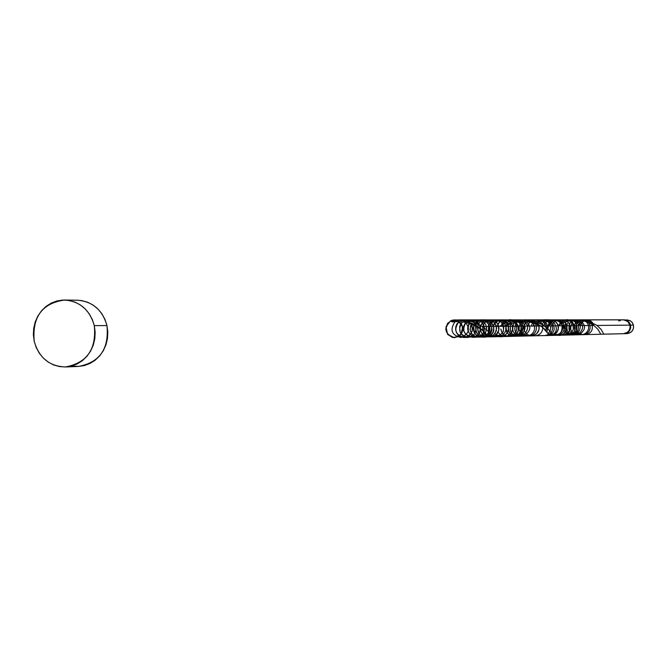<?xml version="1.0" encoding="UTF-8"?>
<svg xmlns="http://www.w3.org/2000/svg" width="667" height="667" viewBox="0 0 667 667"><rect width="100%" height="100%" fill="white"/><g stroke="black" fill="none" stroke-linecap="round" stroke-linejoin="round"><path stroke-width="1" d="M623.678 319.835L625.879 320.11L628.172 321.311L630.573 325.129L633.458 325.104L631.999 322.211L629.981 320.594L624.087 319.827M65.491 366.958L78.439 366.433C99.708 362.473 109.221 348.849 106.962 325.571L94.297 325.638C96.573 349.183 86.968 362.956 65.491 366.958C49.475 366.375 39.053 357.829 34.217 341.312C32.066 316.933 42.221 303.168 64.682 300.017C79.865 301.309 89.737 309.847 94.297 325.638L106.962 325.571C102.451 309.955 92.671 301.517 77.639 300.233L64.816 300.025M504.669 325.654L512.489 321.869L517.709 320.502L528.714 320.118L533.984 321.119L542.955 324.962L548.949 329.865L553.085 335.368L623.545 333.708C628.339 332.916 630.49 330.065 629.998 325.137L596.998 325.446L601.15 329.456L603.827 334.167L623.545 333.708C628.339 332.916 630.49 330.065 629.998 325.137L627.589 321.311L623.378 319.827L579.465 319.852L588.978 321.336L596.998 325.446L629.998 325.137L628.081 321.744L624.029 319.86L524.495 319.877L532.941 320.852L542.154 324.487L548.099 328.989L553.118 335.359M618.676 320.96L620.502 320.485M522.594 319.927L524.495 319.877M517.875 320.477L518.359 320.385M506.545 324.521L508.579 323.462M493.263 336.777L600.825 334.242L597.932 329.323L593.897 325.479L482.266 326.53L487.068 330.257L493.263 336.777M578.839 319.86L579.465 319.852M457.412 319.993L453.985 319.918L450.684 320.752L452.068 321.928L453.71 321.161L453.985 319.918L450.684 320.752L452.534 321.919L453.985 319.918L450.684 320.752L445.99 326.722L447.565 334.259L454.219 337.694L460.947 334.434L462.681 326.922L458.104 320.835L450.684 320.752L445.99 326.722L447.565 334.259L454.219 337.694L460.947 334.434L462.681 326.922L458.104 320.835L450.684 320.752C443.388 328.481 444.664 334.134 454.519 337.694L459.796 335.634L462.698 330.607L461.956 324.796L457.887 320.727L452.268 320.168L447.549 323.353L445.756 328.906L447.682 334.409L452.476 337.485L458.079 336.793L462.048 332.625L462.656 326.797L459.63 321.844L454.302 319.91L450.684 320.752L453.985 319.918L459.838 320.202L467.225 321.694L472.236 323.512L477.914 326.572L475.579 325.171L476.238 327.83L475.087 333.116L473.395 335.218L471.152 336.677L468.593 337.344L465.95 337.152L463.507 336.118L461.481 334.35L460.088 332.016L459.655 326.63L460.655 324.095L462.364 322.003C457.462 329.823 459.355 334.951 468.051 337.369C474.671 336.035 477.172 331.966 475.579 325.171L470.21 322.695L471.794 325.204L472.478 328.131L472.161 331.115L470.902 333.817L468.834 335.918L466.208 337.168L463.332 337.435L460.53 336.677L458.146 334.984L456.445 332.558L455.628 329.681L455.794 326.68L456.92 323.92L458.879 321.719C453.51 329.581 455.294 334.826 464.232 337.46C472.244 335.168 474.237 330.248 470.21 322.695L464.065 320.894C470.744 328.014 469.701 333.558 460.922 337.519C451.626 335.218 449.65 329.948 454.994 321.736C449.65 329.948 451.626 335.218 460.922 337.519C469.701 333.558 470.744 328.014 464.065 320.894L453.985 319.918M584.534 320.26C589.136 319.201 592.254 320.935 593.897 325.479L482.266 326.53L472.053 321.794L465.908 320.402L459.396 319.91L465.908 320.402L472.053 321.794L482.266 326.53C475.621 322.011 467.2 319.818 457.02 319.968L464.841 320.252L472.053 321.794L482.266 326.53L593.897 325.479L591.887 324.12C593.388 329.948 591.262 333.433 585.501 334.601C591.262 333.433 593.388 329.948 591.887 324.12L588.411 322.319L589.962 325.213L590.137 328.506L588.903 331.549L586.501 333.742L583.408 334.651L580.24 334.092L577.622 332.174L576.071 329.29L575.896 326.005L577.13 322.961L579.523 320.769L582.616 319.86L585.784 320.41L588.411 322.319L585.809 321.344L587.552 323.278L588.527 325.713L588.619 328.347L587.802 330.84L586.185 332.891L583.975 334.234L581.449 334.692L578.923 334.225L576.713 332.891L575.104 330.84L574.287 328.347L574.362 325.721L575.338 323.287L577.072 321.352L575.338 323.287L574.362 325.721L574.287 328.347L575.104 330.84L576.713 332.891L578.923 334.225L581.449 334.692L583.975 334.234L586.185 332.891L587.802 330.84L588.619 328.347L588.527 325.713L587.552 323.278L585.809 321.344L578.614 319.943C586.185 324.27 586.51 329.114 579.598 334.475C570.952 333.925 568.609 329.706 572.561 321.819C568.609 329.706 570.952 333.925 579.598 334.475C586.51 329.114 586.185 324.27 578.614 319.943L576.88 319.86M579.898 325.613L582.191 321.652L579.898 325.613C584.484 318.176 589.153 318.134 593.897 325.479L482.266 326.53M578.322 325.621L580.824 321.486M583.467 320.102L585.609 319.852L588.394 320.535L591.554 323.47L591.887 324.12L589.636 322.886L591.887 324.12M588.411 322.319L585.784 320.41L582.616 319.86L579.523 320.769L577.13 322.961L575.896 326.005L576.071 329.29L577.622 332.174L580.24 334.092L583.408 334.651L586.501 333.742L588.903 331.549L590.137 328.506L589.962 325.213L588.411 322.319M581.432 319.852L585.809 321.344L581.432 319.852M575.162 319.868C583.708 322.603 584.942 327.347 578.864 334.084C569.943 334.817 567.075 330.899 570.243 322.319C567.042 330.732 569.843 334.692 578.639 334.184C584.892 327.822 583.9 323.045 575.654 319.852M571.06 320.277C580.257 320.76 582.566 325.104 577.981 333.3C569.126 335.851 565.583 332.491 567.359 323.237C565.583 332.491 569.126 335.851 577.981 333.3C582.566 325.104 580.257 320.76 571.06 320.277M568.142 320.894C577.414 319.601 580.457 323.47 577.272 332.5C568.768 336.485 564.766 333.692 565.257 324.112C564.766 333.692 568.768 336.485 577.272 332.5C580.457 323.47 577.414 319.601 568.142 320.894M565.341 321.769C574.32 318.668 578.014 321.911 576.43 331.499C568.584 336.943 564.182 334.826 563.215 325.163C564.182 334.826 568.584 336.943 576.43 331.499C578.014 321.911 574.32 318.668 565.341 321.769M561.481 323.487C570.118 310.864 582.933 333.692 567.942 335.017C582.933 333.692 570.118 310.864 561.481 323.487M559.196 324.837L560.305 322.786L564.032 320.168L568.551 320.268L570.577 321.361L573.203 325.137L573.203 329.781L570.568 333.558L566.3 335.059L570.568 333.558L573.203 329.781L573.203 325.137L570.577 321.361L568.551 320.268L564.032 320.168L560.305 322.786L559.196 324.837M562.798 319.86L566.016 320.594L568.609 322.678L570.268 327.405L569.585 330.715L567.567 333.392L562.99 335.134L567.567 333.392L569.585 330.715L570.268 327.405L568.609 322.678L566.016 320.594L562.798 319.86M559.446 319.86C573.061 320.202 564.757 342.346 554.452 333.208L556.812 334.701L559.546 335.209L562.273 334.659L564.607 333.125L566.241 330.815L566.942 328.056L566.608 325.221L565.291 322.703L563.165 320.86L560.538 319.935L557.762 320.06L555.227 321.219L553.285 323.253L552.184 325.871M549.633 325.896L550.65 323.387L552.451 321.402L554.811 320.185L557.437 319.877L559.997 320.527L562.189 322.053L563.732 324.262L564.424 326.888L564.19 329.598L563.056 332.049L561.164 333.95L558.746 335.051L556.111 335.226L553.577 334.442L556.111 335.226L558.746 335.051L561.164 333.95L563.056 332.049L564.19 329.598L564.424 326.888L563.732 324.262L562.189 322.053L559.997 320.527L557.437 319.877L554.811 320.185L552.451 321.402L550.65 323.387L549.633 325.896M547.824 328.714L547.824 328.723C549.841 319.51 554.477 317.817 561.714 323.645C563.231 332.966 559.571 336.335 550.725 333.75L553.185 335.009L555.911 335.284L558.554 334.534L560.764 332.85L562.231 330.465L562.773 327.697L562.306 324.921L560.905 322.495L558.746 320.744L556.12 319.91L553.385 320.102L550.892 321.294L548.991 323.32L547.915 325.913M543.713 325.446L544.722 323.245L548.432 320.31L553.11 320.185L556.97 322.911L558.529 327.455L557.187 332.066L553.46 334.984L551.125 335.409L555.619 333.775L558.254 329.715L558.021 324.837L555.002 321.06L552.785 320.093L550.392 319.885L546.015 321.761L543.588 325.955M549.508 335.443L549.508 335.443C565.274 333.066 549.733 310.088 542.079 324.445C549.733 310.088 565.274 333.066 549.508 335.443L546.773 335.518L549.124 335.084L548.741 334.475L545.031 335.559M540.22 323.453C547.649 312.023 561.681 330.323 549.124 335.084L549.124 335.084C561.681 330.323 547.649 312.023 540.22 323.453M537.427 326.013L537.744 324.921L537.427 326.013M548.741 334.475L548.482 334.075L548.741 334.475C558.913 328.506 546.04 313.298 538.894 322.836C546.04 313.298 558.913 328.506 548.741 334.475L542.788 327.505C542.496 332.424 539.97 335.184 535.226 335.784C539.97 335.184 542.496 332.424 542.788 327.505L538.477 324.512C540.095 330.824 537.794 334.609 531.582 335.876M535.651 326.03L536.26 324.237L535.651 326.03M537.585 322.294L542.204 319.918L545.673 320.327L548.607 322.269L550.734 327.13L550.2 330.674L548.199 333.608L547.857 333.083L548.199 333.608L550.2 330.674L550.734 327.13L548.607 322.269L545.673 320.327L542.204 319.918L537.585 322.294M532.958 326.055L534.059 323.387L532.958 326.055M535.643 321.611C544.847 318.676 548.633 322.103 546.998 331.883L546.481 331.224L546.998 331.883C548.633 322.103 544.847 318.676 535.643 321.611M538.628 319.868C544.597 320.86 547.015 324.404 545.889 330.524L544.489 329.039L545.889 330.524C547.015 324.404 544.597 320.86 538.628 319.868M532.599 322.92L531.165 326.071M535.034 319.868C539.586 320.293 542.171 322.836 542.788 327.505L540.787 325.98L542.788 327.505C542.171 322.836 539.586 320.293 535.034 319.868M529.615 322.186L527.522 326.105M523.853 326.138L526.48 321.702L523.895 325.938L524.254 330.924L527.422 334.726L532.158 335.843L536.618 333.833L539.036 329.49L539.144 326.955L538.477 324.512L534.492 322.561L535.901 324.879L536.468 327.555L536.135 330.273L534.934 332.708L533.008 334.592L530.582 335.701L527.939 335.901L525.379 335.176L523.203 333.617L521.661 331.391L520.935 328.764L521.102 326.038L522.144 323.528L523.954 321.519L522.144 323.528L521.102 326.038L520.935 328.764L521.661 331.391L523.203 333.617L525.379 335.176L527.939 335.901L530.582 335.701L533.008 334.592L534.934 332.708L536.135 330.273L536.468 327.555L535.901 324.879L534.492 322.561L531.532 321.502L533.417 323.595L534.475 326.238L534.567 329.098L533.692 331.807L531.949 334.025L529.565 335.484L526.83 335.985L524.112 335.476L521.727 334.017L519.985 331.799L519.109 329.089L519.201 326.238L520.243 323.595L522.128 321.502L520.243 323.595L519.201 326.238L519.109 329.089L519.985 331.799L521.727 334.017L524.112 335.476L526.83 335.985L529.565 335.484L531.949 334.025L533.692 331.807L534.567 329.098L534.475 326.238L533.417 323.595L531.532 321.502L523.387 319.977C531.566 324.704 531.907 329.965 524.412 335.759C515.066 335.109 512.564 330.507 516.908 321.961C512.564 330.507 515.066 335.109 524.412 335.759C531.907 329.965 531.566 324.704 523.387 319.977L519.476 319.902C528.723 322.895 530.04 328.039 523.437 335.351C513.782 336.076 510.714 331.791 514.232 322.495C510.689 331.616 513.673 335.935 523.186 335.468C529.99 328.573 528.931 323.378 520.018 319.877L514.832 320.335C524.787 320.885 527.264 325.613 522.278 334.517C512.665 337.219 508.871 333.542 510.889 323.478C508.604 332.7 512.023 336.627 521.16 335.251C527.38 328.206 526.146 323.086 517.442 319.877L511.522 321.01C521.552 319.618 524.829 323.828 521.352 333.65C512.114 337.927 507.812 334.851 508.437 324.429C507.237 333.592 510.997 337.127 519.726 335.026C525.438 327.889 524.045 322.836 515.541 319.885L508.329 321.961L511.139 320.293L514.357 319.918L517.459 320.902L519.927 323.086L521.344 326.105L521.469 329.448L520.293 332.575L518.001 334.942L514.982 336.176L511.747 336.06L508.821 334.617L506.695 332.091L505.719 328.898L506.061 325.571C506.011 334.517 510.088 337.569 518.309 334.726C523.453 327.522 521.894 322.578 513.615 319.885L506.812 322.536M529.281 320.185L532.391 319.935L534.651 320.594L536.618 321.919L538.477 324.512L535.893 323.17L538.477 324.512L536.618 321.919L534.651 320.594L532.391 319.935L529.281 320.185M527.38 319.985L531.257 320.327L534.492 322.561L531.257 320.327L527.38 319.985M526.813 319.877L531.532 321.502L526.813 319.877M521.702 319.893L459.296 319.91M519.476 319.902L516.533 320.11L519.476 319.902M514.832 320.335L513.173 320.635L514.832 320.335M511.522 321.01L509.896 321.461L511.522 321.01M503.91 323.828L502.568 324.546L503.91 323.828C513.24 310.105 527.088 334.926 510.897 336.36L514.324 335.484L517.042 333.167L518.534 329.865L518.492 326.221L515.666 321.652L510.722 319.885L506.812 320.935L503.91 323.828L501.284 325.296L503.035 322.403L505.769 320.493L509.029 319.885L512.239 320.694L514.866 322.778L516.458 325.779L516.733 329.19L515.649 332.416L513.39 334.917L510.347 336.251L507.037 336.21L504.035 334.784L501.842 332.224L500.834 328.973L501.526 331.582L502.993 333.833L505.086 335.468L507.57 336.31L510.197 336.285L512.673 335.376L514.724 333.692L516.141 331.416L516.767 328.781L516.533 326.08L515.466 323.603L513.682 321.611L511.372 320.327L508.087 319.918L504.21 321.377L501.284 325.296L499.641 326.363L504.636 323.478L510.513 321.277L516.967 320.068L523.587 319.993L529.965 321.052L535.693 323.078L540.487 325.771L544.172 328.731L549.675 335.418L551.284 332.808M501.284 325.296L499.641 326.363L501.284 325.296M497.657 331.858L500.975 335.459L503.26 336.335L505.694 336.46L510.113 334.5L511.697 332.591L512.898 327.772L512.406 325.304L509.455 321.369L504.861 319.885L501.834 320.502L498.724 322.836L497.023 326.388L499.608 321.911L501.776 320.527L504.269 319.91L506.812 320.135L509.171 321.177L512.373 325.213L512.615 330.432L509.796 334.759L507.554 336.026L505.036 336.502M493.013 326.43C497.874 318.259 503.076 318.034 508.613 325.738C508.346 335.334 503.952 338.219 495.439 334.392C506.545 344.38 515.624 320.31 500.9 319.885L497.849 320.502L495.839 321.727L494.255 323.495L493.013 326.43M489.995 326.455L491.087 323.737L493.03 321.577L495.581 320.243L498.416 319.91L501.192 320.61L503.56 322.261L505.227 324.662L505.986 327.514L505.744 330.457L504.535 333.133L502.493 335.201L499.891 336.41L497.04 336.618L494.297 335.784L497.04 336.618L499.891 336.41L502.493 335.201L504.535 333.133L505.744 330.457L505.986 327.514L505.227 324.662L503.56 322.261L501.192 320.61L498.416 319.91L495.581 320.243L493.03 321.577L491.087 323.737L489.995 326.455M488.402 331.549L488.402 331.549C487.969 321.561 492.263 318.384 501.284 322.003C505.861 330.832 503.327 335.626 493.672 336.393M492.955 336.143L491.162 335.134M480.724 325.571L483.708 321.469L488.436 319.893L493.18 321.436L496.198 325.529L496.381 330.682L493.655 334.984L491.487 336.301L488.628 336.693L482.316 329.907L477.914 326.572L483.45 330.965L488.594 336.668L489.403 336.81L490.887 335.168L489.545 336.727L486.493 335.551L484.125 333.242L482.983 330.807M496.09 336.71L499.575 335.809L503.277 331.841L503.81 326.346L502.218 323.011L499.391 320.71L494.33 320.052L490.212 322.278L487.961 326.48M482.825 326.522L483.833 323.929L485.609 321.819L487.952 320.427L490.612 319.893L493.288 320.293L495.698 321.569L497.574 323.595L498.708 326.138L498.983 328.923L498.357 331.649L496.915 334.017L494.797 335.768L492.246 336.702L489.278 336.852L492.813 336.577L496.04 334.892L498.816 330.14L498.157 324.621L495.881 321.711L492.613 320.102L489.236 320.052L486.326 321.277L484.075 323.545L482.825 326.522M482.758 326.855C482.374 332.091 484.642 335.384 489.545 336.727L489.278 336.852M489.028 336.868L492.463 335.818L495.131 333.367L496.673 328.106L494.781 322.961L491.946 320.702L488.461 319.893L486.593 320.118L483.25 321.827L480.982 324.896L480.265 328.681L481.241 332.408L483.7 335.309L485.351 336.251L489.028 336.868C483.917 336.677 480.999 333.959 480.265 328.714M478.422 324.329C485.926 310.955 502.351 330.999 488.361 336.485C481.324 337.502 477.714 334.342 477.53 326.988M488.361 336.485L491.187 334.751L493.13 332.016L493.772 327.005L491.562 322.495L488.861 320.569L485.643 319.893C473.203 319.701 476.672 340.895 488.361 336.485M476.797 323.562C484.167 312.414 499.074 329.056 487.76 335.826C479.506 338.111 475.479 334.826 475.663 325.988M487.76 335.826L487.394 335.393L487.76 335.826C494.005 328.364 492.605 323.053 483.567 319.893C469.901 319.943 475.955 342.946 487.76 335.826M486.993 334.884C477.73 338.686 473.353 335.434 473.845 325.137C472.353 331.999 474.962 335.968 481.674 337.052L486.993 334.884L486.535 334.317L486.993 334.884C491.646 327.322 489.811 322.328 481.466 319.902L475.196 322.886C482.316 313.732 495.706 327.322 486.993 334.884M485.409 333.008L482.833 335.751L481.165 336.61L477.505 337.085L474.004 335.876L471.352 333.217L470.068 329.631L471.185 324.079C468.759 331.357 471.202 335.709 478.506 337.127L482.466 335.976L485.409 333.008L484.759 332.283L485.409 333.008C487.885 325.813 485.518 321.444 478.297 319.902L472.828 322.036L477.38 319.952L480.715 320.268L483.658 321.919L485.734 324.646L486.61 327.997L485.409 333.008M484.025 331.524C480.04 343.497 462.098 333.608 469.426 323.503C466.408 330.974 468.734 335.534 476.396 337.177L479.823 336.318L482.608 334.067L484.025 331.524L482.316 329.907L484.025 331.524C485.243 324.871 482.633 320.994 476.188 319.902L471.277 321.561C480.148 318.509 484.4 321.827 484.025 331.524M480.282 328.239C480.348 344.505 455.436 334.701 465.849 322.586C461.756 330.298 463.848 335.201 472.103 337.277C477.238 336.61 479.965 333.6 480.282 328.239L477.914 326.572L480.282 328.239C479.615 323.153 476.822 320.377 471.894 319.902L468.184 320.802C474.762 318.818 478.798 321.294 480.282 328.239M465.299 320.31C469.91 319.226 473.337 320.844 475.579 325.171L473.011 323.862L475.579 325.171L475.271 324.521L473.57 322.228L471.236 320.644L468.534 319.935L465.299 320.31M462.606 320.035L466.733 320.368L470.21 322.695L464.024 319.91L462.606 320.035M459.905 319.91L464.065 320.894L459.905 319.91M623.42 333.708L627.389 332.374L629.189 330.39L630.107 327.847L629.998 325.137L629.073 322.961L627.489 321.236L623.345 319.827M77.522 300.233L81.833 300.617L87.652 302.234L93.072 305.052L97.891 308.963L101.901 313.815L104.969 319.418L106.962 325.571L107.804 332.016L107.462 338.519L105.953 344.822L103.335 350.675L99.708 355.861L95.206 360.172L90.02 363.448L84.35 365.558L78.431 366.433L72.411 366.033M34.217 341.312L33.375 334.834L33.717 328.306L35.218 321.969L37.836 316.075L41.462 310.847L45.956 306.478L51.159 303.143L56.87 300.967L62.865 300.05L68.918 300.408L74.796 302.043L80.265 304.886L85.126 308.838L89.186 313.748L92.279 319.418L94.297 325.638L95.148 332.158L94.806 338.736L93.28 345.106L90.629 351.025L86.968 356.27L82.425 360.63L77.189 363.94L71.452 366.083L65.449 366.967L59.405 366.558L53.543 364.891L48.099 362.014L43.28 358.046L39.261 353.143L36.201 347.499L34.217 341.312M626.747 319.827L630.407 320.835L632.349 322.661L633.458 325.104L630.573 325.129L630.682 327.839L629.773 330.373L627.972 332.366L624.137 333.692C628.923 332.908 631.065 330.057 630.573 325.129L629.465 322.678L627.514 320.844L623.662 319.835M624.27 333.683L627.047 333.625C631.807 332.841 633.95 330.007 633.458 325.104L633.567 327.797L632.658 330.323L630.865 332.299L626.922 333.625M557.787 325.821C570.135 318.184 582.166 318.076 593.897 325.479M491.004 336.835L551.15 335.409M520.018 319.877L517.442 319.877M515.541 319.885L513.615 319.885M510.722 319.885L508.779 319.885M504.861 319.885L500.9 319.885M495.889 319.893L490.804 319.893M488.461 319.893L485.643 319.893M483.567 319.893L481.466 319.902M481.674 337.052L478.506 337.127M478.297 319.902L476.188 319.902M476.396 337.177L472.103 337.277M471.894 319.902L467.842 319.902M468.051 337.369L464.232 337.46M464.024 319.91L460.163 319.91M452.509 321.928C462.173 320.585 471.928 323.228 481.782 329.84L488.928 336.577L491.504 335.151M539.745 325.988C529.456 320.002 517.784 320.11 504.711 326.321"/></g></svg>
